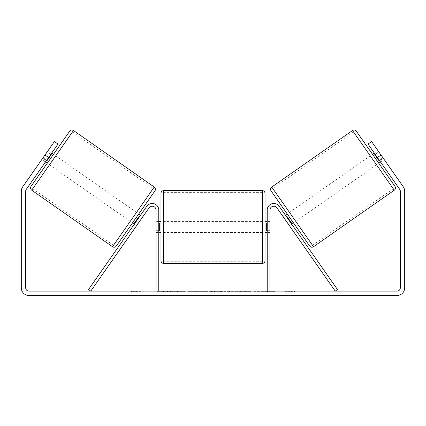<?xml version="1.0" encoding="UTF-8"?>
<svg xmlns="http://www.w3.org/2000/svg" width="426" height="426" viewBox="0 0 426 426"><rect width="100%" height="100%" fill="white"/><g stroke="black" fill="none" stroke-linecap="round" stroke-linejoin="round"><path stroke-width="0.32" stroke-dasharray="2.13 1.6" d="M137.768 223.98L135.521 222.409L146.821 206.28A6.571 6.571 0 0 1 158.776 210.05A6.571 6.571 0 0 0 146.821 206.28A6.571 6.571 0 0 1 158.776 210.05L158.776 291.112L156.038 291.112L156.038 210.05A3.834 3.834 0 0 0 149.063 207.851A3.834 3.834 0 0 1 156.038 210.05L156.038 232.505L156.038 210.05A3.834 3.834 0 0 0 149.063 207.851L136.512 225.775L134.265 224.204L135.521 222.409L134.265 224.204L136.512 225.775L149.063 207.851L90.765 291.112L88.517 289.542L146.821 206.28L135.521 222.409L137.768 223.98M158.776 291.112L156.038 291.112M158.776 210.05L158.776 230.312L158.776 210.05M158.776 230.312L158.776 232.505L158.776 230.312L156.038 230.312L158.776 230.312M288.232 223.98L290.479 222.409L291.735 224.204L279.179 206.28A6.571 6.571 0 0 0 267.224 210.05A6.571 6.571 0 0 1 279.179 206.28A6.571 6.571 0 0 0 267.224 210.05L267.224 291.112L269.962 291.112L269.962 210.05A3.834 3.834 0 0 1 276.937 207.851A3.834 3.834 0 0 0 269.962 210.05L269.962 230.312L269.962 210.05A3.834 3.834 0 0 1 276.937 207.851L289.488 225.775L291.735 224.204L289.488 225.775L276.937 207.851L335.235 291.112L337.483 289.542L279.179 206.28L290.479 222.409L288.232 223.98M269.962 230.312L269.962 232.505L269.962 230.312L267.224 230.312L267.224 232.505L267.224 210.05L267.224 230.312L269.962 230.312M267.224 291.112L269.962 291.112M356.312 131.181L394.955 186.364M309.707 246.058L271.064 190.869M372.489 154.287L378.773 163.259L372.489 154.287M374.284 153.03L377.873 150.516L383.262 158.206L379.22 161.033L374.736 154.627L378.773 151.8L377.873 150.516M374.736 154.627L379.22 161.033L374.736 154.627M379.672 160.719L383.262 158.206L378.773 151.8L375.184 154.313M380.567 162.002L384.156 159.489L382.899 157.695L384.156 159.489L380.567 162.002L379.31 160.208L380.567 162.002M283.205 216.802L284.105 218.085L283.205 216.802L285.452 215.231M287.246 213.974L293.53 222.947L287.246 213.974M290.836 222.926L288.594 224.497L289.488 225.775L288.594 224.497L291.283 222.612L286.799 216.2L291.283 222.612L286.799 216.2L284.105 218.085L286.347 216.514M288.594 224.497L284.105 218.085L288.594 224.497M295.772 221.376L289.488 212.404L295.772 221.376L376.531 164.83L370.247 155.857L376.531 164.83M289.488 212.404L370.247 155.857M312.514 245.291L272.741 188.494L312.514 245.291L393.273 188.745L353.5 131.943L393.273 188.745M272.741 188.494L353.5 131.943M166.22 291.112L184.698 291.112L166.22 291.112M166.22 291.656L184.698 291.656L166.22 291.656M372.931 291.112L372.931 295.49L363.074 295.49L372.931 295.49L372.931 291.112L363.074 291.112L372.931 291.112M62.926 291.112L62.926 295.49L53.069 295.49L62.926 295.49L62.926 291.112L53.069 291.112L62.926 291.112M44.986 155.005L48.575 157.519L58 144.057L46.69 160.208L43.101 157.695L41.844 159.489L54.411 141.544L43.101 157.695L46.69 160.208L45.433 162.002L41.844 159.489L42.738 158.206L41.844 159.489L45.433 162.002L58 144.057L54.411 141.544L22.684 186.849A7.668 7.668 0 0 0 21.3 191.247L21.3 287.822A7.668 7.668 0 0 0 28.968 295.49L397.032 295.49A7.668 7.668 0 0 0 404.7 287.822L404.7 191.247A7.668 7.668 0 0 0 403.315 186.849L371.589 141.544L382.899 157.695L371.589 141.544L368 144.057L371.589 141.544L368 144.057L377.425 157.519L381.014 155.005M266.41 291.112L274.983 291.112L266.41 291.112L266.41 291.656L274.701 291.656L274.701 291.112M274.701 291.656L253.891 291.656L253.891 291.112L259.961 291.112L253.891 291.112L253.891 291.656L266.41 291.656M221.488 291.112L205.188 291.112L229.545 291.112L221.488 291.112L221.488 291.656L213 291.656L213 291.112M48.575 157.519L26.274 189.362A3.286 3.286 0 0 0 25.682 191.247L25.682 287.822A3.286 3.286 0 0 0 28.968 291.112L397.032 291.112A3.286 3.286 0 0 0 400.318 287.822L400.318 191.247A3.286 3.286 0 0 0 399.726 189.362L377.425 157.519M294.611 291.112L284.749 291.112L294.611 291.112L294.611 291.656L289.68 291.656L289.68 291.112M134.675 291.112L141.251 291.112L134.675 291.112L134.675 291.656L134.675 291.112M206.296 291.112L187.797 291.112L206.296 291.112L206.296 291.656L193.873 291.656L193.873 291.112L200.225 291.112L193.873 291.112L193.873 291.656L200.225 291.656L200.225 291.112L200.225 291.656L193.873 291.656L193.873 291.112L193.873 291.656L187.797 291.656L187.797 291.112L187.797 291.656L206.296 291.656L206.296 291.112M250.36 291.112L229.358 291.112L250.36 291.112L250.36 291.656L229.358 291.656L229.358 291.112L229.358 291.656L250.2 291.656L250.2 291.112M379.31 160.208L368 144.057L379.31 160.208L382.899 157.695L379.31 160.208M58 144.057L54.411 141.544L58 144.057M53.069 291.112L53.069 295.49L53.069 291.112M363.074 291.112L363.074 295.49L363.074 291.112M170.517 291.112L170.517 291.656L157.343 291.656L176.822 291.656L176.822 291.112L172.306 291.112L177.546 291.112L157.343 291.112L176.822 291.112L176.822 291.656L172.306 291.656L177.546 291.656L177.546 291.112M174.878 291.656L174.878 291.112M157.343 291.656L157.343 291.112L157.343 291.656M163.43 291.656L163.43 291.112L170.704 291.112L163.43 291.112L163.43 291.656L170.704 291.656L170.704 291.112L170.704 291.656L163.43 291.656L163.43 291.112L163.43 291.656M166.097 291.656L166.097 291.112M170.517 291.656L177.546 291.656M172.306 291.656L172.306 291.112M289.68 291.656L284.749 291.656L284.749 291.112M284.749 291.656L288.035 291.656L288.035 291.112L288.035 291.656L291.325 291.656L291.325 291.112L291.325 291.656L294.611 291.656M141.251 291.656L131.389 291.656L137.965 291.656L137.965 291.112L137.965 291.656L141.251 291.656L141.251 291.112M136.32 291.656L136.32 291.112M131.389 291.656L131.389 291.112M214.864 291.112L219.747 291.112L214.864 291.112L214.864 291.656L219.747 291.656L219.747 291.112M219.747 291.656L217.319 291.656L217.319 291.112M213 291.656L211.456 291.656L211.456 291.112M211.456 291.656L205.188 291.656L205.188 291.112M205.188 291.656L214.459 291.656L214.459 291.112M214.459 291.656L220.274 291.656L220.274 291.112M220.274 291.656L229.545 291.656L229.545 291.112M229.545 291.656L223.075 291.656L223.075 291.112M223.075 291.656L221.488 291.656M217.319 291.656L214.864 291.656M274.983 291.656L274.983 291.112M267.693 291.656L267.693 291.112M262.182 291.656L262.182 291.112M259.961 291.656L259.961 291.112L259.961 291.656M267.501 291.656L267.501 291.112M250.2 291.656L245.632 291.656L245.632 291.112M245.632 291.656L235.615 291.656L235.615 291.112L235.615 291.656L245.786 291.656L245.786 291.112M245.786 291.656L250.36 291.656M47.227 163.259L53.511 154.287L47.227 163.259M51.716 153.03L48.127 150.516L47.227 151.8L48.127 150.516M46.328 160.719L42.738 158.206L47.227 151.8L50.816 154.313M142.795 216.802L141.895 218.085L142.795 216.802L140.548 215.231M135.164 222.926L137.406 224.497L136.512 225.775L137.406 224.497L134.717 222.612L139.201 216.2L141.895 218.085L139.653 216.514M139.201 216.2L134.717 222.612L139.201 216.2M138.754 213.974L132.47 222.947M141.895 218.085L137.406 224.497L141.895 218.085M47.227 151.8L42.738 158.206L46.78 161.033L51.264 154.627L46.78 161.033L51.264 154.627L47.227 151.8M69.688 131.181L31.045 186.364M116.293 246.058L154.936 190.869M136.512 212.404L130.228 221.376L136.512 212.404L55.753 155.857L49.469 164.83L55.753 155.857M130.228 221.376L49.469 164.83M113.486 245.291L153.259 188.494L113.486 245.291L32.727 188.745L72.5 131.943L32.727 188.745M153.259 188.494L72.5 131.943M160.969 193.345L160.969 260.712M265.031 260.712L265.031 193.345M158.776 230.94L156.038 230.94L159.324 230.94L159.324 223.117L159.324 230.94L159.324 223.117L156.038 223.117L156.038 221.552L156.038 223.117L158.776 223.117M267.224 230.94L269.962 230.94L269.962 221.552L269.962 232.505L269.962 230.94L266.676 230.94L266.676 223.117L266.676 230.94L266.676 223.117L269.962 223.117L267.224 223.117M156.038 230.94L156.038 223.117L156.038 230.94M262.294 190.603L262.294 263.449M163.706 263.449L163.706 190.603M394.279 190.182L352.499 130.51M271.74 187.057L313.52 246.729M167.727 291.656L167.727 291.112M196.716 291.656L196.716 291.112M196.748 291.656L196.748 291.112M196.876 291.656L196.876 291.112M197.185 291.656L197.185 291.112M240.653 291.656L240.653 291.112M240.908 291.656L240.908 291.112M240.844 291.656L240.844 291.112L240.844 291.656M167.445 291.656L167.445 291.112M167.413 291.656L167.413 291.112M154.26 187.057L112.48 246.729M31.721 190.182L73.501 130.51M156.038 232.505L158.776 232.505L156.038 232.505M269.962 232.505L267.224 232.505L269.962 232.505M147.747 291.656L147.747 291.112M184.698 291.656L184.698 291.112M158.776 221.552L156.038 221.552M269.962 221.552L267.224 221.552M262.294 221.552L163.706 221.552M262.294 261.697L163.706 261.697M262.294 192.355L163.706 192.355M262.294 232.505L163.706 232.505"/><path stroke-width="0.64" d="M158.776 291.112L158.776 210.05A6.571 6.571 0 0 0 146.821 206.28L88.517 289.542L90.765 291.112L149.063 207.851A3.834 3.834 0 0 1 156.038 210.05L156.038 291.112M269.962 291.112L269.962 210.05A3.834 3.834 0 0 1 276.937 207.851L335.235 291.112L337.483 289.542L279.179 206.28A6.571 6.571 0 0 0 267.224 210.05L267.224 291.112M352.499 130.51A2.737 2.737 0 0 1 356.312 131.181L394.955 186.364A2.737 2.737 0 0 1 394.279 190.182L313.52 246.729A2.737 2.737 0 0 1 309.707 246.058L271.064 190.869A2.737 2.737 0 0 1 271.74 187.057L352.499 130.51L394.279 190.182M372.489 154.287L374.284 153.03M378.773 163.259L380.567 162.002M285.452 215.231L287.246 213.974M291.735 224.204L293.53 222.947M286.347 216.514L286.799 216.2L291.283 222.612L290.836 222.926M375.184 154.313L374.736 154.627L379.22 161.033L379.672 160.719M48.575 157.519L44.986 155.005L54.411 141.544L58 144.057L26.274 189.362A3.286 3.286 0 0 0 25.682 191.247L25.682 287.822A3.286 3.286 0 0 0 28.968 291.112L397.032 291.112A3.286 3.286 0 0 0 400.318 287.822L400.318 191.247A3.286 3.286 0 0 0 399.726 189.362L368 144.057L371.589 141.544L381.014 155.005L377.425 157.519M44.986 155.005L22.684 186.849A7.668 7.668 0 0 0 21.3 191.247L21.3 287.822A7.668 7.668 0 0 0 28.968 295.49L397.032 295.49A7.668 7.668 0 0 0 404.7 287.822L404.7 191.247A7.668 7.668 0 0 0 403.315 186.849L381.014 155.005M73.501 130.51A2.737 2.737 0 0 0 69.688 131.181L31.045 186.364A2.737 2.737 0 0 0 31.721 190.182L112.48 246.729A2.737 2.737 0 0 0 116.293 246.058L154.936 190.869A2.737 2.737 0 0 0 154.26 187.057L73.501 130.51L31.721 190.182M53.511 154.287L51.716 153.03M50.816 154.313L51.264 154.627L46.78 161.033L46.328 160.719M47.227 163.259L45.433 162.002M140.548 215.231L138.754 213.974L132.47 222.947L134.265 224.204M139.653 216.514L139.201 216.2L134.717 222.612L135.164 222.926M160.969 227.026L160.969 193.345C161.129 191.679 162.04 190.768 163.706 190.603L163.706 263.449C162.04 263.289 161.129 262.373 160.969 260.712L160.969 227.026M265.031 193.345L265.031 260.712C264.871 262.373 263.96 263.289 262.294 263.449L262.294 190.603C263.96 190.768 264.871 191.679 265.031 193.345M158.776 223.117L159.324 223.117L159.324 230.94L158.776 230.94M267.224 230.94L266.676 230.94L266.676 223.117L267.224 223.117M313.52 246.729L271.74 187.057M112.48 246.729L154.26 187.057M262.294 190.603L163.706 190.603M160.969 221.552L158.776 221.552M267.224 221.552L265.031 221.552M267.224 232.505L265.031 232.505M160.969 232.505L158.776 232.505M262.294 263.449L163.706 263.449"/></g></svg>
